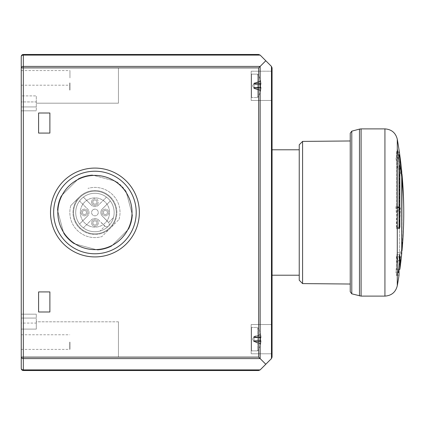 <?xml version="1.0" encoding="UTF-8"?>
<svg xmlns="http://www.w3.org/2000/svg" width="425" height="425" viewBox="0 0 425 425"><rect width="100%" height="100%" fill="white"/><g stroke="black" fill="none" stroke-linecap="round" stroke-linejoin="round"><path stroke-width="0.32" stroke-dasharray="2.12 1.59" d="M260.658 334.703A20.846 20.846 0 0 1 261.024 336.951L261.014 337.062A16.777 9.414 -47.3 0 0 260.908 336.627A6.694 0.744 -83.6 0 1 260.908 336.77A16.777 9.414 -132.7 0 1 261.014 337.317L261.024 337.615L254.086 337.615L254.086 340.712L261.024 340.712L261.014 341.009A16.777 9.414 -47.3 0 1 260.908 341.557A6.694 0.744 -96.4 0 1 260.908 341.7A16.777 9.414 -132.7 0 0 261.014 341.27L261.024 341.376A20.846 20.846 0 0 1 260.658 343.628L254.054 341.376L254.766 341.259L254.24 341.02L260.822 341.259L260.908 341.7A6.694 0.744 -96.4 0 0 260.908 341.557A16.777 9.414 -47.3 0 0 261.014 341.009L260.908 341.557A16.777 9.414 -47.3 0 0 261.014 341.009L260.658 340.712L260.658 337.615L260.658 340.712L254.054 340.712L261.024 340.712L254.054 340.712L261.024 340.712L260.658 340.712L260.658 337.615L261.014 337.317A16.777 9.414 -132.7 0 0 260.908 336.77A6.694 0.744 -83.6 0 0 260.908 336.627A16.777 9.414 -47.3 0 1 261.014 337.062L261.024 336.951A20.846 20.846 0 0 0 260.658 334.703L254.054 336.951L261.024 336.951L254.054 336.951L260.658 334.703A20.846 20.846 0 0 1 261.024 336.951A20.846 20.846 0 0 0 260.658 334.703M260.658 343.889L260.658 343.628A20.846 20.846 0 0 0 261.024 341.376L254.054 341.376L260.658 343.889A20.899 20.899 0 0 1 257.614 350.869L257.614 327.457A20.899 20.899 0 0 1 260.658 334.443A20.899 20.899 0 0 0 257.614 327.457L257.614 350.869L257.614 327.457L251.584 327.457L257.614 327.457L257.614 350.869A20.899 20.899 0 0 0 260.658 343.889L254.086 341.923L252.62 339.166L254.086 336.403L254.086 337.386L254.766 337.067L254.24 337.062L254.766 337.067L254.054 337.615L254.086 337.052L254.766 337.067L254.086 337.052L254.054 337.615L261.024 337.615L254.054 337.615L261.024 337.615L260.908 336.77A6.694 0.744 -83.6 0 0 260.908 336.627A16.777 9.414 -47.3 0 1 261.014 337.062L260.908 336.627A6.694 0.744 -83.6 0 1 260.908 336.77A16.777 9.414 -132.7 0 1 261.014 337.317L260.908 336.77A16.777 9.414 -132.7 0 1 261.014 337.317L260.658 337.615L260.658 340.712L254.054 340.712L254.766 341.259L254.086 340.94L254.086 341.275L260.817 341.211L260.908 341.557A6.694 0.744 -96.4 0 1 260.908 341.7A6.694 0.744 -96.4 0 0 260.908 341.557A16.777 9.414 -47.3 0 0 261.014 341.009L260.908 341.557L260.817 341.211L254.766 341.259L260.822 341.259L260.908 341.7A16.777 9.414 -132.7 0 0 261.014 341.27L260.908 341.7A16.777 9.414 -132.7 0 0 261.014 341.27L260.908 341.7A16.777 9.414 -132.7 0 0 261.014 341.27L254.24 341.264L261.024 341.376A20.846 20.846 0 0 1 260.658 343.628A20.846 20.846 0 0 0 261.024 341.376L254.054 341.376L254.086 340.94L254.054 341.376L261.024 341.376L254.054 341.376L254.086 341.923L252.62 339.166L254.086 336.403L254.086 340.712L254.086 337.615L261.024 337.615L254.054 337.615L260.658 337.615L254.086 337.615L254.054 340.712L254.086 341.923L260.658 343.889M260.822 337.067L260.908 336.77L260.817 337.115L254.766 337.067L260.822 337.067L260.908 336.627A16.777 9.414 -47.3 0 1 261.014 337.062L260.908 336.627L260.998 337.307L254.766 337.067L260.817 337.067M251.584 350.869L257.614 350.869L251.584 350.869L251.584 327.457A0.42 0.42 0 0 0 251.17 327.877L251.17 350.45A0.42 0.42 0 0 0 251.584 350.869L251.584 327.457A0.42 0.42 0 0 0 251.17 327.877L251.17 350.45A0.42 0.42 0 0 0 251.584 350.869L251.584 327.457L251.584 350.869M251.17 324.535L251.17 353.797L251.17 324.535L251.17 353.797L251.17 324.535L272.069 324.535L272.069 353.797L251.17 353.797L272.069 353.797L272.069 324.535L272.069 339.166L272.069 324.535L251.17 324.535M265.8 364.246L271.458 358.588L272.069 357.112L272.069 67.888L271.458 66.412L265.8 60.754L258.66 67.888L258.66 357.112L23.338 357.112L23.338 369.904L260.142 369.904L258.66 370.515L23.338 370.515L23.338 369.904A2.088 1.477 180 0 1 21.25 368.427L21.25 314.181L21.25 323.074L36.3 323.074L36.3 321.815L36.3 329.099L36.3 318.059L36.3 323.074L21.25 323.074L21.25 314.181L21.25 318.059L36.3 318.059L36.3 314.181L36.3 323.074L36.3 321.815L118.442 321.815L118.442 357.138L118.442 321.815L118.442 339.479L118.442 321.815L36.3 321.815L36.3 329.099L36.3 318.059L21.25 318.059L36.3 318.059L21.25 318.059L36.3 318.059L21.25 318.059L21.25 357.112A2.088 1.477 180 0 0 23.338 358.588L260.142 358.588L265.8 364.246L260.142 369.904M272.069 85.834L272.069 100.465L272.069 85.834M272.069 100.465L272.069 71.203L272.069 100.465L251.17 100.465L251.17 71.203L251.17 100.465L251.17 71.203L251.17 100.465L272.069 100.465M272.069 212.5L272.069 275.203L272.069 212.5M265.8 60.754L260.142 55.096L258.66 54.485L23.338 54.485L23.338 55.096A2.088 1.477 180 0 0 21.25 56.573L21.25 67.888A2.088 1.477 180 0 1 23.338 66.412L260.142 66.412L260.142 358.588L258.66 357.112M260.142 55.096L23.338 55.096L23.338 357.112L21.25 357.112L21.25 67.888L258.66 67.888M21.25 342.088L21.25 349.403L21.25 342.088M21.25 77.892L21.25 70.577L21.25 77.892M21.25 339.479L21.25 357.138L21.25 339.479M21.25 95.901L21.25 110.819L21.25 101.926L36.3 101.926L36.3 110.819L36.3 101.926L21.25 101.926L21.25 67.862L21.25 85.521L21.25 67.862L118.442 67.862L118.442 103.185L118.442 67.862L118.442 103.185L118.442 67.862L21.25 67.862L21.25 95.901L36.3 95.901L36.3 110.819L36.3 106.941L21.25 106.941L36.3 106.941L36.3 95.901L36.3 103.185L36.3 95.901L21.25 95.901M21.25 82.912L21.25 90.228L21.25 82.912M94.929 256.918A44.418 44.418 0 0 0 139.347 212.5A44.418 44.418 0 0 0 94.929 168.082A44.418 44.418 0 0 0 50.511 212.5A44.418 44.418 0 0 0 94.929 256.918M38.601 113.007L38.601 133.073L49.884 133.073L49.884 113.007L38.601 113.007L38.601 133.073L49.884 133.073L49.884 113.007L38.601 113.007L38.601 133.073L49.884 133.073L49.884 113.007L38.601 113.007M38.601 311.993L38.601 291.927L49.884 291.927L49.884 311.993L38.601 311.993L38.601 291.927L49.884 291.927L49.884 311.993L38.601 311.993L38.601 291.927L49.884 291.927L49.884 311.993L38.601 311.993M126.05 191.362A37.623 37.623 0 0 0 116.067 181.379A37.623 37.623 0 0 1 126.05 191.362L132.451 215.247A37.623 37.623 0 0 1 128.796 228.884A37.623 37.623 0 0 0 132.451 215.247L126.05 191.362M128.796 228.884L111.308 246.367A37.623 37.623 0 0 1 97.676 250.022A37.623 37.623 0 0 0 111.308 246.367L128.796 228.884M97.676 250.022L73.785 243.621A37.623 37.623 0 0 1 63.808 233.638A37.623 37.623 0 0 0 73.785 243.621L97.676 250.022M63.808 233.638L57.407 209.753A37.623 37.623 0 0 1 61.057 196.116A37.623 37.623 0 0 0 57.407 209.753L63.808 233.638M61.057 196.116L78.545 178.633A37.623 37.623 0 0 1 92.183 174.978A37.623 37.623 0 0 0 78.545 178.633L61.057 196.116M92.183 174.978L116.067 181.379L92.183 174.978M119.032 219.433A25.08 25.08 0 0 0 87.996 188.397A25.08 25.08 0 0 1 119.032 219.433L101.862 236.603L119.032 219.433M70.821 205.567A25.08 25.08 0 0 0 101.862 236.603A25.08 25.08 0 0 1 70.821 205.567L79.411 196.982A21.946 21.946 0 0 0 79.411 228.018A21.946 21.946 0 0 0 110.447 228.018A21.946 21.946 0 0 0 110.447 196.982A21.946 21.946 0 0 0 79.411 196.982L70.821 205.567M110.447 196.982A21.946 21.946 0 0 1 110.447 228.018A21.946 21.946 0 0 1 79.411 228.018A21.946 21.946 0 0 1 79.411 196.982A21.946 21.946 0 0 1 110.447 196.982M110.006 197.423A21.319 21.319 0 0 0 79.852 197.423A21.319 21.319 0 0 0 79.852 227.577A21.319 21.319 0 0 0 110.006 227.577A21.319 21.319 0 0 0 110.006 197.423A21.319 21.319 0 0 1 110.006 227.577A21.319 21.319 0 0 1 79.852 227.577A21.319 21.319 0 0 1 79.852 197.423A21.319 21.319 0 0 1 110.006 197.423M108.524 198.905A19.231 19.231 0 0 0 81.329 198.905A19.231 19.231 0 0 0 81.329 226.095A19.231 19.231 0 0 0 108.524 226.095A19.231 19.231 0 0 0 108.524 198.905A19.231 19.231 0 0 1 100.04 231.041A19.231 19.231 0 0 1 83.39 197.12A19.231 19.231 0 0 1 108.524 198.905M108.524 222.551L102.319 216.049A5.015 5.015 0 0 1 102.319 208.951A5.015 5.015 0 0 0 102.319 216.049L108.672 222.403L113.464 217.611L108.524 222.551A2.507 2.507 0 0 1 108.524 226.095A2.507 2.507 0 0 1 104.98 226.095A2.507 2.507 0 0 0 108.524 226.095A2.507 2.507 0 0 0 108.524 222.551M102.319 208.951L110.309 200.961L102.319 208.951M106.468 197.12L98.478 205.11A5.015 5.015 0 0 1 91.38 205.11A5.015 5.015 0 0 0 98.478 205.11L106.468 197.12M91.38 205.11L83.39 197.12L91.38 205.11M79.544 200.961L87.539 208.951A5.015 5.015 0 0 1 87.539 216.049A5.015 5.015 0 0 0 87.539 208.951L79.544 200.961M87.539 216.049L79.544 224.039L87.539 216.049M83.39 227.88L91.38 219.89A5.015 5.015 0 0 1 98.478 219.89A5.015 5.015 0 0 0 91.38 219.89L83.39 227.88M98.478 219.89L104.98 226.095L100.04 231.041L104.832 226.243L98.478 219.89M103.902 211.023A2.088 2.088 0 0 0 103.902 213.977A2.088 2.088 0 0 0 106.856 213.977A2.088 2.088 0 0 0 106.856 211.023A2.088 2.088 0 0 0 103.902 211.023A2.088 2.088 0 0 1 106.856 211.023A2.088 2.088 0 0 1 106.856 213.977A2.088 2.088 0 0 1 103.902 213.977A2.088 2.088 0 0 1 103.902 211.023A2.088 2.088 0 0 1 106.856 211.023A2.088 2.088 0 0 1 106.856 213.977A2.088 2.088 0 0 1 103.902 213.977A2.088 2.088 0 0 1 103.902 211.023M93.452 221.473A2.088 2.088 0 0 0 93.452 224.427A2.088 2.088 0 0 0 96.406 224.427A2.088 2.088 0 0 0 96.406 221.473A2.088 2.088 0 0 0 93.452 221.473A2.088 2.088 0 0 1 96.406 221.473A2.088 2.088 0 0 1 96.406 224.427A2.088 2.088 0 0 1 93.452 224.427A2.088 2.088 0 0 1 93.452 221.473A2.088 2.088 0 0 1 96.406 221.473A2.088 2.088 0 0 1 96.406 224.427A2.088 2.088 0 0 1 93.452 224.427A2.088 2.088 0 0 1 93.452 221.473M93.452 200.573A2.088 2.088 0 0 0 93.452 203.527A2.088 2.088 0 0 0 96.406 203.527A2.088 2.088 0 0 0 96.406 200.573A2.088 2.088 0 0 0 93.452 200.573A2.088 2.088 0 0 1 96.406 200.573A2.088 2.088 0 0 1 96.406 203.527A2.088 2.088 0 0 1 93.452 203.527A2.088 2.088 0 0 1 93.452 200.573A2.088 2.088 0 0 1 96.406 200.573A2.088 2.088 0 0 1 96.406 203.527A2.088 2.088 0 0 1 93.452 203.527A2.088 2.088 0 0 1 93.452 200.573M82.997 211.023A2.088 2.088 0 0 0 82.997 213.977A2.088 2.088 0 0 0 85.956 213.977A2.088 2.088 0 0 0 85.956 211.023A2.088 2.088 0 0 0 82.997 211.023A2.088 2.088 0 0 1 85.956 211.023A2.088 2.088 0 0 1 85.956 213.977A2.088 2.088 0 0 1 82.997 213.977A2.088 2.088 0 0 1 82.997 211.023A2.088 2.088 0 0 1 85.956 211.023A2.088 2.088 0 0 1 85.956 213.977A2.088 2.088 0 0 1 82.997 213.977A2.088 2.088 0 0 1 82.997 211.023M69.743 342.088L69.743 349.403L69.743 342.088M69.95 342.088L69.95 349.403L69.95 342.088M69.95 77.892L69.95 70.577L69.95 77.892M21.25 329.099L36.3 329.099L21.25 329.099M21.25 357.138L118.442 357.138L118.442 339.479L118.442 357.138L21.25 357.138M36.3 103.185L118.442 103.185L36.3 103.185M21.25 106.941L36.3 106.941L21.25 106.941M69.743 82.912L69.743 90.228L69.743 82.912M69.95 82.912L69.95 90.228L69.95 82.912M254.054 340.712L261.024 340.712L254.054 340.712M260.658 343.628L254.086 341.45L260.658 343.628M254.086 341.45L254.086 341.923L254.086 341.45M254.054 336.951L261.024 336.951L254.054 336.951M251.17 97.123L251.17 74.55L251.17 97.123A0.42 0.42 0 0 0 251.584 97.543L257.614 97.543L257.614 74.131A20.899 20.899 0 0 1 260.658 81.111L254.086 83.55L260.658 81.372A20.846 20.846 0 0 1 261.024 83.624A20.846 20.846 0 0 0 260.658 81.372L260.658 81.111A20.899 20.899 0 0 0 257.614 74.131L251.584 74.131L257.614 74.131L257.614 97.543A20.899 20.899 0 0 0 260.658 90.557L260.658 90.297A20.846 20.846 0 0 0 261.024 88.049L261.014 87.938A16.777 9.414 -132.7 0 1 260.908 88.373A6.694 0.744 -96.4 0 0 260.908 88.23A16.777 9.414 -47.3 0 0 261.014 87.683L260.658 87.385L261.014 87.683A16.777 9.414 -47.3 0 1 260.908 88.23A6.694 0.744 -96.4 0 1 260.908 88.373A16.777 9.414 -132.7 0 0 261.014 87.938L261.024 88.049A20.846 20.846 0 0 1 260.658 90.297L254.054 88.049L254.766 87.933L254.24 87.693L260.822 87.933L260.908 88.373A6.694 0.744 -96.4 0 0 260.908 88.23A16.777 9.414 -47.3 0 0 261.014 87.683L260.908 88.23A6.694 0.744 -96.4 0 1 260.908 88.373A16.777 9.414 -132.7 0 0 261.014 87.938L260.908 88.23A16.777 9.414 -47.3 0 0 261.014 87.683L260.908 88.373A16.777 9.414 -132.7 0 0 261.014 87.938L254.24 87.693L254.766 87.933L254.054 88.049L261.024 88.049L254.054 88.049L260.658 90.557A20.899 20.899 0 0 1 257.614 97.543L257.614 74.131L257.614 97.543L251.584 97.543L251.584 74.131A0.42 0.42 0 0 0 251.17 74.55L251.17 97.123L251.17 74.55A0.42 0.42 0 0 1 251.584 74.131L251.584 97.543A0.42 0.42 0 0 1 251.17 97.123M260.658 84.288L260.658 87.385L260.658 84.288L261.014 83.991A16.777 9.414 -132.7 0 0 260.908 83.443A6.694 0.744 -83.6 0 0 260.908 83.3A16.777 9.414 -47.3 0 1 261.014 83.73L261.014 83.73A16.777 9.414 -47.3 0 0 260.908 83.3A6.694 0.744 -83.6 0 1 260.908 83.443A16.777 9.414 -132.7 0 1 261.014 83.991L261.024 84.288L254.086 84.288L254.086 87.385L260.658 87.385L254.054 87.385L261.024 87.385L254.054 87.385L261.024 87.385L260.658 87.385L260.658 84.288L260.658 87.385L254.054 87.385L254.054 88.049L261.024 88.049A20.846 20.846 0 0 1 260.658 90.297A20.846 20.846 0 0 0 261.024 88.049L254.054 88.049L254.086 88.597L252.62 85.834L254.086 83.077L254.086 83.725L254.766 83.741L254.086 83.725L254.054 84.288L261.024 84.288L254.054 84.288L261.024 84.288L260.908 83.443A6.694 0.744 -83.6 0 0 260.908 83.3A16.777 9.414 -47.3 0 1 261.014 83.73L260.908 83.3A6.694 0.744 -83.6 0 1 260.908 83.443A16.777 9.414 -132.7 0 1 261.014 83.991L260.908 83.443A16.777 9.414 -132.7 0 1 261.014 83.991L261.024 84.288L254.086 84.288L254.086 87.385L254.086 83.725L254.054 84.288L260.658 84.288M254.086 83.077L254.086 83.55L260.658 81.372L254.054 83.624L254.086 83.077L254.086 88.597L252.62 85.834L254.086 83.077L260.658 81.111L254.086 83.077M260.822 83.741L260.908 83.443L260.817 83.789L254.766 83.741L260.822 83.741L260.908 83.3A16.777 9.414 -47.3 0 1 261.014 83.73L260.908 83.3L260.998 83.98L254.766 83.741L261.024 83.624L254.054 83.624L261.024 83.624A20.846 20.846 0 0 0 260.658 81.372A20.846 20.846 0 0 1 261.024 83.624L260.817 83.741M272.069 71.203L251.17 71.203L272.069 71.203M261.014 87.683L260.908 88.373L260.998 87.693L254.24 87.693L260.998 87.693M254.054 87.385L261.024 87.385L254.054 87.385M260.658 90.297L254.086 88.118L260.658 90.297M254.086 88.118L254.086 88.597L260.658 90.557L254.086 88.597L254.086 88.118M254.054 83.624L261.024 83.624L254.054 83.624M299.243 280.224L299.243 144.776M299.243 212.5L299.243 149.797L299.243 212.5M302.584 283.597L302.584 141.403M350.243 146.163L350.243 212.5M350.243 172.842L350.243 133.184M401.737 171.535L399.569 172.789L399.569 212.5L399.569 172.789L401.737 174.038L401.737 253.465L399.569 252.211L401.737 250.962M397.279 275.203L399.022 275.203L399.022 256.838A418.035 295.593 180 0 0 399.867 252.7L399.867 269.354M395.893 206.709A411.262 382.054 180 0 1 396.918 227.97A412.197 400.679 180 0 0 397.837 207.873A415.522 36.215 0 0 0 397.332 207.543L399.867 207.543A418.035 36.433 180 0 1 400.366 207.873A414.726 403.134 0 0 1 399.452 227.97A413.796 384.407 0 0 0 398.432 206.709A418.035 36.433 180 0 1 399.022 207.033L399.022 151.932A418.035 403.787 180 0 1 399.867 157.585L397.332 157.585A415.522 401.365 0 0 0 396.483 151.932L396.483 207.033A415.522 36.215 0 0 0 395.893 206.709L398.432 206.709M399.867 207.543L399.867 157.585M399.022 228.73L396.483 228.73L396.483 161.133A415.522 340.377 180 0 0 395.893 158.052A411.262 59.203 0 0 0 396.918 154.758L399.452 154.758M395.893 158.052L398.432 158.052M400.366 169.012L397.837 169.012A415.522 340.377 180 0 0 397.332 165.931L399.022 165.931M396.918 154.758A412.197 284.134 180 0 1 397.837 169.012M399.022 227.216L397.332 227.216L397.332 165.931M397.332 227.216A415.522 107.546 180 0 1 396.483 228.73M396.483 161.133L399.022 161.133M399.569 212.5L399.569 252.211L399.569 212.5M403.75 212.505A418.035 362.026 0 0 1 401.992 245.682L401.992 250.814M401.992 174.186L401.992 245.682M399.867 252.7L397.332 252.7L397.332 269.354L397.332 264.026L399.086 264.026M397.332 252.7A415.522 293.818 0 0 1 396.483 256.838L396.483 269.328A415.522 376.592 180 0 1 395.893 272.738A411.262 322.851 180 0 0 396.918 254.772A412.197 116.546 0 0 1 397.837 260.615A415.522 376.592 180 0 1 397.332 264.026M399.022 256.838L396.865 256.838M396.483 269.328L398.724 269.328M398.432 272.738L395.893 272.738M399.452 254.772L396.918 254.772M399.261 260.615L397.837 260.615M396.918 227.97L399.452 227.97M397.837 207.873L400.366 207.873M397.332 207.543L397.332 157.585M399.022 151.932L397.279 151.932M396.483 207.033L399.022 207.033M97.293 204.414A3.347 3.347 0 0 0 97.293 199.686A3.347 3.347 0 0 0 92.565 199.686A3.347 3.347 0 0 1 97.293 199.686A3.347 3.347 0 0 1 97.293 204.414A3.347 3.347 0 0 1 92.565 204.414A3.347 3.347 0 0 1 92.565 199.686A3.347 3.347 0 0 0 92.565 204.414A3.347 3.347 0 0 0 97.293 204.414M88.623 225.702A14.631 14.631 0 0 0 108.131 218.806A14.631 14.631 0 0 0 101.235 199.298A14.631 14.631 0 0 0 81.728 206.194A14.631 14.631 0 0 0 88.623 225.702A14.631 14.631 0 0 0 108.131 218.806A14.631 14.631 0 0 0 101.235 199.298A14.631 14.631 0 0 0 81.728 206.194A14.631 14.631 0 0 0 88.623 225.702M92.565 210.136A3.347 3.347 0 0 0 92.565 214.864A3.347 3.347 0 0 0 97.293 214.864A3.347 3.347 0 0 0 97.293 210.136A3.347 3.347 0 0 0 92.565 210.136A3.347 3.347 0 0 1 97.293 210.136A3.347 3.347 0 0 1 97.293 214.864A3.347 3.347 0 0 1 92.565 214.864A3.347 3.347 0 0 1 92.565 210.136M92.565 220.586A3.347 3.347 0 0 0 92.565 225.314A3.347 3.347 0 0 0 97.293 225.314A3.347 3.347 0 0 0 97.293 220.586A3.347 3.347 0 0 0 92.565 220.586A3.347 3.347 0 0 1 97.293 220.586A3.347 3.347 0 0 1 97.293 225.314A3.347 3.347 0 0 1 92.565 225.314A3.347 3.347 0 0 1 92.565 220.586M82.115 210.136A3.347 3.347 0 0 0 82.115 214.864A3.347 3.347 0 0 0 86.843 214.864A3.347 3.347 0 0 0 86.843 210.136A3.347 3.347 0 0 0 82.115 210.136A3.347 3.347 0 0 1 86.843 210.136A3.347 3.347 0 0 1 86.843 214.864A3.347 3.347 0 0 1 82.115 214.864A3.347 3.347 0 0 1 82.115 210.136M103.015 210.136A3.347 3.347 0 0 0 103.015 214.864A3.347 3.347 0 0 0 107.743 214.864A3.347 3.347 0 0 0 107.743 210.136A3.347 3.347 0 0 0 103.015 210.136A3.347 3.347 0 0 1 107.743 210.136A3.347 3.347 0 0 1 107.743 214.864A3.347 3.347 0 0 1 103.015 214.864A3.347 3.347 0 0 1 103.015 210.136M260.998 341.02L254.24 341.02L260.998 341.02M260.998 337.062L254.24 337.062L260.998 337.062M260.998 337.307L254.24 337.307L260.998 337.307M271.458 358.588L271.458 66.412M260.998 83.98L254.24 83.98L260.998 83.98M260.998 83.736L254.24 83.736L260.998 83.736M351.788 171.833L351.788 131.166M359.476 129.11L359.476 295.89M351.788 293.834L351.788 253.167M361.101 296.108L361.101 128.892M384.933 296.108L384.933 128.892M397.279 139.235L397.279 285.765M399.867 261.736A418.035 362.026 180 0 0 401.737 247.977M397.279 275.947A418.035 362.026 180 0 0 399.022 266.804M254.086 336.403L260.658 334.443L254.086 336.403M21.25 349.403L69.743 349.403M21.25 334.772L69.743 334.772M21.25 85.207L69.95 85.207M21.25 70.577L69.95 70.577M36.3 314.181L21.25 314.181L36.3 314.181M21.25 110.819L36.3 110.819L21.25 110.819M350.243 284.027L350.243 274.375M396.483 275.203A415.522 415.522 0 0 0 397.332 269.354L399.022 269.354"/><path stroke-width="0.64" d="M272.069 67.888L272.069 357.112L271.458 358.588L265.8 364.246L258.66 357.112L258.66 67.888L23.338 67.888L23.338 54.485L258.66 54.485L260.142 55.096L271.458 66.412L272.069 67.888M260.142 55.096L23.338 55.096A2.088 1.477 0 0 0 21.25 56.573L21.25 368.427A2.088 2.088 0 0 0 23.338 370.515L258.66 370.515L260.142 369.904L265.8 364.246M260.142 369.904L23.338 369.904L23.338 370.515A2.088 2.088 0 0 1 21.25 368.427A2.088 1.477 0 0 0 23.338 369.904L23.338 358.588A2.088 1.477 0 0 1 21.25 357.112L23.338 357.112L23.338 67.888L21.25 67.888A2.088 1.477 0 0 1 23.338 66.412L260.142 66.412L265.8 60.754M21.25 56.573A2.088 2.088 0 0 1 23.338 54.485A2.088 2.088 0 0 0 21.25 56.573M94.929 256.918A44.418 44.418 0 0 0 139.347 212.5A44.418 44.418 0 0 0 94.929 168.082A44.418 44.418 0 0 0 50.511 212.5A44.418 44.418 0 0 0 94.929 256.918M38.601 113.007L38.601 133.073L49.884 133.073L49.884 113.007L38.601 113.007M38.601 311.993L38.601 291.927L49.884 291.927L49.884 311.993L38.601 311.993M258.66 357.112L23.338 357.112L23.338 358.588L260.142 358.588L260.142 66.412L258.66 67.888M94.929 171.222A41.278 41.278 0 0 0 53.646 212.5A41.278 41.278 0 0 0 94.929 253.778A41.278 41.278 0 0 0 136.207 212.5A41.278 41.278 0 0 0 94.929 171.222M94.929 175.398A37.102 37.102 0 0 0 57.827 212.5A37.102 37.102 0 0 0 94.929 249.602A37.102 37.102 0 0 0 132.026 212.5A37.102 37.102 0 0 0 94.929 175.398M302.584 283.597L302.584 141.403L299.243 144.776L299.243 280.224L302.584 283.597L350.243 284.027L350.243 146.163M350.243 133.184L350.243 291.816L351.788 293.834L361.101 296.108L361.101 128.892L384.933 128.892L384.933 296.108L361.101 296.108M350.243 212.5L350.243 172.842M359.476 295.89L359.476 129.11L351.788 131.166L351.788 253.167L351.788 171.833M399.022 165.931L399.867 165.931A418.035 342.433 0 0 1 400.366 169.012A414.726 285.876 0 0 0 400.249 165.729A414.726 285.876 0 0 0 399.452 154.758A413.796 59.564 180 0 1 398.836 157.154A413.796 59.564 180 0 1 398.432 158.052A418.035 342.433 0 0 1 399.022 161.133L399.022 228.73A418.035 108.194 0 0 0 399.867 227.216L399.022 227.216M399.022 269.354L399.867 269.354A418.035 418.035 0 0 0 401.737 253.465L401.737 171.535L401.992 179.318A418.035 362.026 0 0 1 403.75 212.495A418.035 362.026 0 0 1 403.75 212.5A418.035 362.026 0 0 1 403.75 212.505L403.75 212.5A418.035 418.035 0 0 0 401.992 174.186M399.867 269.354L399.867 264.026A418.035 378.866 0 0 0 400.366 260.615A414.726 117.257 180 0 0 399.452 254.772A413.796 324.843 0 0 1 398.432 272.738A418.035 378.866 0 0 0 399.022 269.328L399.022 275.203A418.035 418.035 0 0 1 397.279 285.765L397.279 139.235C395.659 132.812 391.542 129.365 384.933 128.892M399.867 165.931L399.867 227.216M401.737 250.962L401.992 179.318M399.086 264.026L399.867 264.026M396.865 256.838L396.483 256.838M398.724 269.328L399.022 269.328M400.366 260.615L399.261 260.615M397.279 151.932L396.483 151.932M271.458 66.412L271.458 358.588M351.788 293.834L351.788 253.167M398.836 157.154A418.035 362.026 180 0 0 397.279 149.053M401.737 177.023A418.035 362.026 180 0 0 400.249 165.729M299.243 275.203L272.069 275.203M302.584 141.403L350.243 140.972M351.788 131.166L350.243 133.184L350.243 134.454M350.243 274.375L350.243 290.546M359.476 129.11L361.101 128.892M397.279 285.765C395.659 292.188 391.542 295.635 384.933 296.108M401.737 171.535A418.035 418.035 0 0 0 397.279 139.235M401.992 250.814A418.035 418.035 0 0 0 403.75 212.505M396.483 275.203L397.279 275.203M299.243 149.797L272.069 149.797"/></g></svg>
